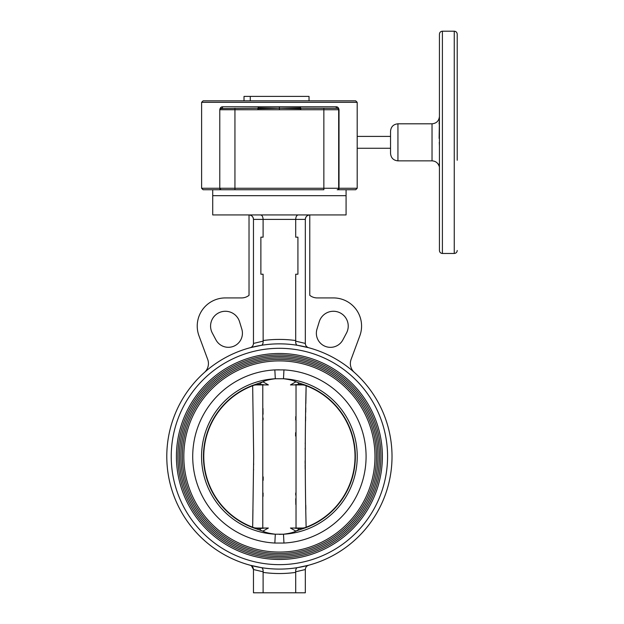 <?xml version="1.0" encoding="UTF-8"?>
<svg xmlns="http://www.w3.org/2000/svg" width="624" height="624" viewBox="0 0 624 624"><rect width="100%" height="100%" fill="white"/><g stroke="black" fill="none" stroke-linecap="round" stroke-linejoin="round"><path stroke-width="0.94" d="M260.395 383.331L262.868 381.81L268.351 384.907L262.064 384.907C266.76 384.914 261.659 384.493 259.576 384.47L256.573 384.384M260.848 382.598L260.161 382.84M298.405 529.62L295.932 531.141L290.449 528.044L296.735 528.044C292.04 528.029 297.141 528.458 299.224 528.481L303.592 528.458L297.796 530.408L299.224 528.481L301.22 528.06A17.784 17.043 -112 0 0 307.889 526.874A75.941 75.941 0 0 0 303.592 384.493L299.224 384.47L297.796 382.543L303.592 384.493A75.941 75.941 0 0 1 307.889 386.077A17.784 17.043 -68 0 0 301.22 384.891L299.224 384.47C297.196 384.493 292.001 384.914 296.735 384.907L290.449 384.907L295.932 381.81L297.796 382.543M301.22 528.06L301.525 528.044A17.784 17.784 0 0 0 308.287 526.711M296.735 528.044L301.525 528.044M307.889 526.874A75.941 75.941 0 0 1 303.592 528.458M297.796 530.408L295.932 531.141C293.615 532.428 289.466 533.458 283.491 534.206L275.309 534.206L274.841 543.044A86.689 86.689 0 0 1 192.715 456.472A86.689 86.689 0 0 1 274.841 369.907L283.959 369.907L283.483 378.737C289.466 379.493 293.615 380.515 295.932 381.81M262.064 528.044L268.351 528.044L262.868 531.141L255.208 528.458L259.576 528.481C261.604 528.458 266.799 528.037 262.064 528.044L257.579 528.06A17.784 17.043 -68 0 1 250.91 526.874A75.941 75.941 0 0 1 255.208 384.493L262.868 381.81C265.184 380.515 269.334 379.493 275.309 378.745L274.841 369.907L279.404 369.814M262.868 531.141C265.184 532.436 269.334 533.458 275.309 534.206A77.844 77.844 0 0 1 201.56 456.472A77.844 77.844 0 0 1 275.309 378.745L283.491 378.745A77.844 77.844 0 0 1 357.24 456.472A77.844 77.844 0 0 1 283.491 534.206L283.959 543.044L274.841 543.044M387.574 456.472A108.17 108.17 0 0 1 279.404 564.65A108.17 108.17 0 0 1 171.233 456.472A108.17 108.17 0 0 1 279.404 348.301A108.17 108.17 0 0 1 387.574 456.472M176.413 456.472A102.983 102.983 0 0 0 279.404 559.463A102.983 102.983 0 0 0 382.387 456.472A102.983 102.983 0 0 0 279.404 353.488A102.983 102.983 0 0 0 176.413 456.472M380.905 456.472A101.501 101.501 0 0 1 279.404 557.981A101.501 101.501 0 0 1 177.895 456.472A101.501 101.501 0 0 1 279.404 354.97A101.501 101.501 0 0 1 380.905 456.472M179.377 456.472A100.019 100.019 0 0 0 279.404 556.499A100.019 100.019 0 0 0 379.423 456.472A100.019 100.019 0 0 0 279.404 356.452A100.019 100.019 0 0 0 179.377 456.472M377.941 456.472A98.537 98.537 0 0 1 279.404 555.017A98.537 98.537 0 0 1 180.859 456.472A98.537 98.537 0 0 1 279.404 357.934A98.537 98.537 0 0 1 377.941 456.472M182.341 456.472A97.055 97.055 0 0 0 279.404 553.535A97.055 97.055 0 0 0 376.459 456.472A97.055 97.055 0 0 0 279.404 359.416A97.055 97.055 0 0 0 182.341 456.472M374.977 456.472A95.573 95.573 0 0 1 279.404 552.053A95.573 95.573 0 0 1 183.823 456.472A95.573 95.573 0 0 1 279.404 360.898A95.573 95.573 0 0 1 374.977 456.472M257.579 528.06L259.576 528.481L261.004 530.408M255.208 528.458A75.941 75.941 0 0 1 250.91 526.874A75.941 75.941 0 0 0 255.208 528.458M297.952 530.353L298.639 530.111M279.404 534.386L283.491 534.206M257.275 528.044A17.784 17.784 0 0 1 250.513 526.711A17.784 17.784 0 0 0 257.275 528.044M308.287 386.24A17.784 17.784 0 0 0 301.525 384.907L301.22 384.891M301.525 384.907L296.735 384.907M261.004 382.543L259.576 384.47L257.275 384.907A17.784 17.784 0 0 0 250.513 386.24A17.784 17.784 0 0 1 257.275 384.907L262.064 384.907M257.579 384.891A17.784 17.043 68 0 0 250.91 386.077M305.846 403.478L306.134 385.741A75.613 75.613 0 0 1 306.134 527.21L304.543 527.787L306.134 527.21C304.964 480.051 304.964 432.892 306.134 385.741L304.551 385.164M296.026 528.044L296.026 384.907M262.782 384.907L262.782 528.044M254.249 527.787L252.665 527.21L253.679 456.472L252.665 385.741L254.257 385.164L252.665 385.741L253.679 456.472M252.665 527.21A75.613 75.613 0 0 1 252.665 385.741M253.648 463.616L253.64 464.701M253.594 469.349L253.586 469.927M252.954 509.473L252.673 526.695M263.063 496.376L263.086 493.03M263.188 480.277L263.211 476.923M263.086 419.921L263.071 417.916M263.039 414.266L262.993 408.47M295.745 416.575L295.714 419.921M295.612 432.674L295.589 436.028M295.714 493.03L295.729 495.035M295.76 498.685L295.815 504.473M305.846 509.473L305.776 505.183M305.206 469.349L305.159 464.701M305.152 463.616L305.136 460.777M305.152 449.327L305.159 448.25M305.206 443.594L305.214 443.009M305.557 421.083L305.627 416.66M305.705 412.308L305.776 407.768M210.569 326.079A14.82 14.82 0 0 1 239.554 321.734L241.823 329.144A14.079 14.079 0 0 1 215.935 339.869L212.3 333.029A14.82 14.82 0 0 1 210.569 326.079M316.36 333.263A14.079 14.079 0 0 1 316.976 329.144L319.246 321.734A14.82 14.82 0 0 1 339.082 312.39A14.82 14.82 0 0 1 346.499 333.029L342.872 339.869A14.079 14.079 0 0 1 316.36 333.263M354.323 372.395A11.856 11.856 0 0 1 351.094 359.432L359.822 335.845A28.15 28.15 0 0 0 333.411 297.921L317.187 297.921A11.856 11.856 0 0 1 309.777 295.324L309.777 214.945A4.446 4.446 0 0 0 305.331 219.391L305.331 343.426C305.487 345.626 306.587 347.061 308.623 347.716L297.461 345.314C296.228 345.033 295.628 343.645 295.675 341.141L305.331 343.426A4.446 4.446 0 0 0 308.623 347.716M250.177 347.716L261.339 345.314L250.177 347.716A4.446 4.446 0 0 0 253.469 343.426C253.313 345.626 252.213 347.061 250.177 347.716M392.02 456.472A112.616 112.616 0 0 0 279.404 343.855A112.616 112.616 0 0 0 166.787 456.472A112.616 112.616 0 0 0 279.404 569.088A112.616 112.616 0 0 0 392.02 456.472M249.023 214.945C251.706 215.225 253.188 216.707 253.469 219.391A4.446 4.446 0 0 0 249.023 214.945L249.023 295.324A11.856 11.856 0 0 1 241.613 297.921L225.389 297.921A28.15 28.15 0 0 0 198.986 335.845L207.706 359.432A11.856 11.856 0 0 1 204.477 372.395M346.078 189.751L346.078 195.679L212.722 195.679L346.078 195.679L346.078 214.945L212.722 214.945L212.722 189.751L234.944 189.751L203.089 189.751L201.607 188.269L219.781 188.269L219.781 109.738C220.178 107.702 221.153 106.712 222.69 106.774A1.482 1.076 -90 0 1 221.614 108.256A1.482 1.482 0 0 0 220.132 109.738L220.459 108.802M263.149 341.601L263.102 274.217L260.879 274.217L260.879 237.167L263.102 237.167L263.102 219.391L253.469 219.391L253.469 343.426L263.125 341.141C263.172 343.645 262.571 345.033 261.339 345.314M263.102 340.556A117.062 117.062 0 0 1 295.698 340.556L295.698 274.217L297.921 274.217L297.921 237.167L295.698 237.167L295.698 219.391L263.102 219.391C262.946 216.707 262.119 215.225 260.621 214.945M309.777 214.945C307.094 215.225 305.612 216.707 305.331 219.391L295.698 219.391C295.854 216.707 296.681 215.225 298.178 214.945M295.698 340.556L295.651 341.601M296.143 344.183L295.714 342.701M307.32 347.131L306.267 346.156M262.657 344.183L263.094 342.701M295.643 571.35L295.698 572.395A117.062 117.062 0 0 1 263.11 572.395L263.133 571.81C263.18 569.306 262.579 567.918 261.347 567.637L250.318 565.274M263.11 572.395L263.11 592.8L305.331 592.8L305.331 569.525L295.667 571.81C295.628 569.306 296.221 567.918 297.461 567.637L308.623 565.235L297.461 567.637M305.331 569.525C305.495 567.317 306.587 565.89 308.623 565.235L307.328 565.82M296.135 568.768L295.706 570.25M263.11 592.8L253.469 592.8L253.469 569.525L263.133 571.81L263.156 571.35M262.665 568.768L263.094 570.25M251.464 565.812L253.469 569.525C253.313 567.325 252.213 565.89 250.177 565.235L261.347 567.637M295.698 592.8L295.698 572.395M220.662 108.599L257.93 108.256L257.93 109.738L279.404 109.738L279.404 108.248L300.815 108.693L300.877 108.256L337.685 108.334A1.482 1.482 0 0 0 337.194 108.256A1.482 1.482 0 0 1 338.676 109.738L338.676 188.269A1.482 1.482 0 0 1 337.194 189.751L355.711 189.751L357.193 188.269L339.019 188.269A1.482 1.139 90 0 1 337.88 189.751L337.194 189.751M300.534 107.819L300.472 106.774L258.328 106.774L257.985 108.693L300.534 107.819L300.877 109.738L279.404 109.738M250.263 100.846L250.263 96.4L244.015 96.4L244.015 100.846M250.263 96.4L309.036 96.4L309.036 100.846M279.404 100.846L355.711 100.846L357.193 102.328L201.607 102.328L203.089 100.846L279.404 100.846M439.171 163.909L439.436 162.809M439.374 144.136L439.436 145.868M439.124 138.395L439.436 118.334M439.366 119.941L439.312 120.643M439.265 121.267L439.21 121.992M439.171 122.499L439.124 123.965A2.964 2.285 180 0 1 439.436 123.427M454.249 31.2L442.4 31.2L442.4 253.469L454.249 253.469L454.249 31.2C456.05 31.379 457.041 32.362 457.213 34.164L457.213 160.251M442.4 253.469C440.599 253.297 439.608 252.307 439.436 250.505L439.436 34.164C439.608 32.362 440.599 31.379 442.4 31.2M439.436 145.883L439.265 142.334M397.94 160.859C393.448 160.415 390.975 157.95 390.538 153.449L390.538 131.219C390.975 126.719 393.448 124.254 397.94 123.809L397.94 160.859L432.026 160.859L432.026 123.809C436.527 123.373 438.992 120.9 439.436 116.399M300.472 106.774L336.11 106.774A1.482 1.076 -90 0 0 337.194 108.256A1.482 1.482 0 0 1 338.629 109.372A1.482 1.482 0 0 0 337.701 108.342L338.504 109.06M336.11 106.774C337.654 106.72 338.629 107.71 339.019 109.738L339.019 188.269L323.856 188.269L323.856 189.751L234.944 189.751L234.944 188.269L323.856 188.269L323.856 109.738L300.877 109.738M279.404 106.774L279.404 108.248L258.266 107.819M220.919 189.751A1.482 1.139 -90 0 1 219.781 188.269L219.781 109.738M220.132 188.269A1.482 1.482 0 0 0 221.614 189.751A1.482 1.482 0 0 1 220.132 188.269L234.944 188.269L234.944 109.738L220.132 109.738M283.959 369.907A86.689 86.689 0 0 1 366.085 456.472A86.689 86.689 0 0 1 283.959 543.044M234.944 108.256L234.944 109.738L257.93 109.738M222.69 106.774L258.328 106.774M439.436 165.298A2.964 2.777 180 0 1 439.124 164.642L439.124 166.148C437.923 162.825 435.56 161.062 432.026 160.859M337.194 108.256A1.482 1.482 0 0 1 338.676 109.738L323.856 109.738L323.856 108.256M439.436 166.842L439.124 166.148M454.249 253.469C456.05 253.297 457.041 252.307 457.213 250.505M397.94 123.809L432.026 123.809M390.538 136.406L357.193 136.406M390.538 148.262L357.193 148.262M201.607 102.328L201.607 188.269M357.193 102.328L357.193 188.269"/></g></svg>

